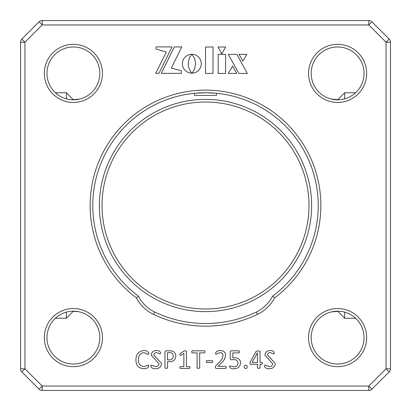 <?xml version="1.0" encoding="UTF-8"?>
<svg xmlns="http://www.w3.org/2000/svg" width="411" height="411" viewBox="0 0 411 411"><rect width="100%" height="100%" fill="white"/><g stroke="black" fill="none" stroke-linecap="round" stroke-linejoin="round"><path stroke-width="0.62" d="M368.811 390.45L368.811 386.047L371.924 389.16L389.16 371.924L371.924 389.16A4.403 4.403 0 0 1 368.811 390.45L42.189 390.45A4.403 4.403 0 0 1 39.076 389.16L21.84 371.924A4.403 4.403 0 0 1 20.55 368.811L20.55 42.189A4.403 4.403 0 0 1 21.84 39.076L39.076 21.84A4.403 4.403 0 0 1 42.189 20.55L368.811 20.55L42.189 20.55L42.189 24.953L39.076 21.84M39.076 389.16L42.189 386.047L368.811 386.047L386.047 368.811L390.45 368.811L390.45 42.189L390.45 368.811A4.403 4.403 0 0 1 389.16 371.924L386.047 368.811L386.047 42.189L368.811 24.953L371.924 21.84A4.403 4.403 0 0 0 368.811 20.55L368.811 24.953L42.189 24.953L24.953 42.189L20.55 42.189M371.924 21.84L389.16 39.076A4.403 4.403 0 0 1 390.45 42.189L386.047 42.189L389.16 39.076M331.507 99.102L339.388 99.755M337.606 99.816L333.223 99.447L337.606 99.816L344.654 92.768L344.654 98.856M331.194 99.025L330.824 98.928M333.203 99.447L331.543 99.108M71.113 99.714L71.571 99.75M71.833 99.77L79.457 99.108L73.394 99.816L66.346 92.768L55.428 92.768M79.806 99.025L80.176 98.928L79.806 99.025M215.78 93.24L205.5 92.768L195.22 93.24M308.985 205.5A103.485 103.485 0 0 0 205.5 102.015A103.485 103.485 0 0 0 102.015 205.5A103.485 103.485 0 0 0 205.5 308.985A103.485 103.485 0 0 0 308.985 205.5M99.375 205.5A106.125 106.125 0 0 1 205.5 99.375A106.125 106.125 0 0 1 311.625 205.5A106.125 106.125 0 0 1 205.5 311.625A106.125 106.125 0 0 1 99.375 205.5M138.445 296.12A35.228 35.228 0 0 0 154.736 312.041A118.014 118.014 0 0 0 256.264 312.041A35.228 35.228 0 0 0 272.555 296.12L274.625 297.872A37.869 37.869 0 0 1 257.399 314.425A120.659 120.659 0 0 1 153.601 314.425A37.869 37.869 0 0 1 136.375 297.872L138.445 296.12A112.732 112.732 0 0 1 205.5 92.768A112.732 112.732 0 0 1 272.555 296.12M136.375 297.872A115.373 115.373 0 0 1 205.5 90.127A115.373 115.373 0 0 1 274.625 297.872M77.797 311.553L71.612 311.245M79.806 311.975L80.176 312.072L79.806 311.975M73.394 311.184L77.777 311.553L73.394 311.184L66.346 318.232L66.346 312.144M99.816 337.606A26.422 26.422 0 0 0 73.394 311.184A26.422 26.422 0 0 0 46.972 337.606A26.422 26.422 0 0 0 73.394 364.028A26.422 26.422 0 0 0 99.816 337.606M44.331 337.606A29.063 29.063 0 0 1 73.394 308.543A29.063 29.063 0 0 1 102.457 337.606A29.063 29.063 0 0 1 73.394 366.669A29.063 29.063 0 0 1 44.331 337.606M339.167 311.23L331.543 311.892L337.606 311.184L344.654 318.232L355.572 318.232M331.194 311.975L330.824 312.072M339.887 311.286L339.429 311.25M364.028 337.606A26.422 26.422 0 0 0 337.606 311.184A26.422 26.422 0 0 0 311.184 337.606A26.422 26.422 0 0 0 337.606 364.028A26.422 26.422 0 0 0 364.028 337.606M308.543 337.606A29.063 29.063 0 0 1 337.606 308.543A29.063 29.063 0 0 1 366.669 337.606A29.063 29.063 0 0 1 337.606 366.669A29.063 29.063 0 0 1 308.543 337.606M364.028 73.394A26.422 26.422 0 0 0 337.606 46.972A26.422 26.422 0 0 0 311.184 73.394A26.422 26.422 0 0 0 337.606 99.816A26.422 26.422 0 0 0 364.028 73.394M308.543 73.394A29.063 29.063 0 0 1 337.606 44.331A29.063 29.063 0 0 1 366.669 73.394A29.063 29.063 0 0 1 337.606 102.457A29.063 29.063 0 0 1 308.543 73.394M99.816 73.394A26.422 26.422 0 0 0 73.394 46.972A26.422 26.422 0 0 0 46.972 73.394A26.422 26.422 0 0 0 73.394 99.816A26.422 26.422 0 0 0 99.816 73.394M44.331 73.394A29.063 29.063 0 0 1 73.394 44.331A29.063 29.063 0 0 1 102.457 73.394A29.063 29.063 0 0 1 73.394 102.457A29.063 29.063 0 0 1 44.331 73.394M148.9 366.129C147.893 368.04 146.1 368.898 143.521 368.693C138.404 368.133 135.877 365.189 135.949 359.856C135.923 354.333 138.553 351.235 143.84 350.557C146.362 350.439 148.047 351.395 148.9 353.414L148.474 354.446L143.829 352.633C140.115 353.337 138.353 355.705 138.538 359.733C138.343 363.75 140.12 366.047 143.865 366.617L148.546 365.066L148.9 366.129M161.595 363.488C161.169 366.936 159.165 368.667 155.579 368.693C153.159 368.883 151.536 368.04 150.714 366.16L151.145 365.066L155.61 366.617C157.629 366.627 158.759 365.672 159.006 363.75L151.233 355.171C151.587 352.119 153.354 350.578 156.534 350.557C158.646 350.413 159.992 351.184 160.557 352.869L160.208 353.928L156.591 352.633C154.952 352.612 154.033 353.388 153.822 354.955L161.595 363.488M175.841 355.957C175.507 359.759 173.396 361.675 169.507 361.695L167.549 361.695L167.549 367.999L166.255 368.431L164.96 367.999L164.96 351.821L165.89 350.819L169.681 350.819C173.365 350.717 175.415 352.433 175.841 355.957M190.088 367.537L189.589 368.431L180.224 368.431L179.725 367.537L180.213 366.617L183.871 366.617L183.871 353.409L180.542 355.479L179.725 354.744L180.116 353.686L184.087 350.989L185.243 350.819L186.46 351.2L186.46 366.617L189.605 366.617L190.088 367.537M205.11 351.873L204.647 352.89L199.674 352.89L199.674 368.004L198.374 368.431L197.08 368.004L197.08 352.89L192.107 352.89L191.644 351.873L192.117 350.819L204.637 350.819L205.11 351.873M212.883 361.562L212.4 362.476L206.646 362.476L206.147 361.562L206.646 360.663L212.4 360.663L212.883 361.562M226.353 367.377L225.829 368.431L216.001 368.431L215.215 367.377L215.77 365.841L219.263 362.281C221.39 360.457 222.628 358.202 222.983 355.515C222.829 353.681 221.832 352.72 219.988 352.633L215.883 354.184L215.472 353.111C216.381 351.302 218.015 350.449 220.378 350.557C223.507 350.578 225.238 352.104 225.577 355.135C225.182 358.49 223.625 361.274 220.902 363.488L218.061 366.36L225.814 366.36L226.353 367.377M240.599 362.826C240.209 366.699 238.015 368.657 234.013 368.693C231.804 368.944 230.288 368.287 229.461 366.73L229.847 365.841L233.89 366.879C236.464 366.864 237.841 365.595 238.01 363.072C237.681 360.575 236.181 359.425 233.499 359.625L230.946 359.789L230.237 358.926L230.237 351.708L231.069 350.819L239.038 350.819L239.562 351.842L239.074 352.89L232.826 352.89L232.826 357.909L234.845 357.811C238.339 357.781 240.26 359.45 240.599 362.826M247.165 366.859C247.227 367.927 246.734 368.456 245.675 368.431C244.648 368.451 244.165 367.943 244.226 366.9C244.16 365.826 244.658 365.302 245.716 365.322C246.744 365.307 247.227 365.816 247.165 366.859M262.542 363.381L262.023 364.29L260.024 364.29L260.024 368.009L258.709 368.431L257.435 368.009L257.435 364.29L250.52 364.29L249.924 363.298L250.242 361.875L256.217 351.241L258.123 350.819L260.024 351.292L260.024 362.476L262.023 362.476L262.542 363.381M275.308 363.488C274.882 366.936 272.878 368.667 269.297 368.693C266.873 368.883 265.254 368.04 264.432 366.16L264.859 365.066L269.328 366.617C271.342 366.627 272.472 365.672 272.719 363.75L264.946 355.171C265.306 352.119 267.073 350.578 270.248 350.557C272.365 350.413 273.705 351.184 274.276 352.869L273.921 353.928L270.304 352.633C268.671 352.612 267.746 353.388 267.54 354.955L275.308 363.488M192.127 54.355L194.742 58.85L195.574 63.71L194.727 68.56L193.417 71.278L191.937 73.23L195.621 72.48L198.631 70.445L200.655 67.425L201.4 63.72L200.666 60.027L198.652 57.011L195.646 54.961L193.874 54.391L192.127 54.355M161.282 73.333L181.405 73.358L181.405 70.826L171.356 68.087L181.744 46.941L174.331 46.931L161.282 73.333M166.291 52.063L155.712 73.322L158.965 73.328L172.009 46.931L156.036 46.905L156.036 48.971L166.291 52.063M218.154 73.41L225.618 73.42L225.644 54.35L218.179 54.339L218.154 73.41M239.007 54.37L242.906 61.054L246.826 54.38L239.007 54.37M236.895 54.365L228.275 54.355L238.883 73.441L247.345 73.451L236.895 54.365M236.633 73.435L232.662 66.109L228.203 73.425L236.633 73.435M188.397 61.573L189.712 57.35L191.875 54.18L189.019 54.606L185.793 56.348L183.948 58.372L182.751 60.864L182.314 63.695L182.741 66.525L183.933 69.022L186.502 71.596L188.993 72.798L191.85 73.23L190.041 70.697L188.798 67.707L188.274 64.794L188.397 61.573M225.68 47.029L218.025 47.018L221.755 53.872L225.68 47.029M205.5 73.394L212.99 73.405L213.026 47.008L205.536 46.998L205.5 73.394M257.414 352.844L252.071 362.476L257.435 362.476L257.414 352.844M169.599 352.633L167.549 352.633L167.549 359.882L169.553 359.882C171.921 359.779 173.154 358.531 173.252 356.142C173.154 353.809 171.937 352.638 169.599 352.633M194.49 93.307L194.49 95.409L216.51 95.409L216.51 93.307M66.346 98.856L66.346 92.768M344.654 312.144L344.654 318.232M20.55 368.811L24.953 368.811L42.189 386.047L42.189 390.45M21.84 39.076L24.953 42.189L24.953 368.811L21.84 371.924M153.601 314.425L154.736 312.041M257.399 314.425L256.264 312.041M66.346 318.232L55.428 318.232L66.346 318.232M344.654 92.768L355.572 92.768"/></g></svg>
